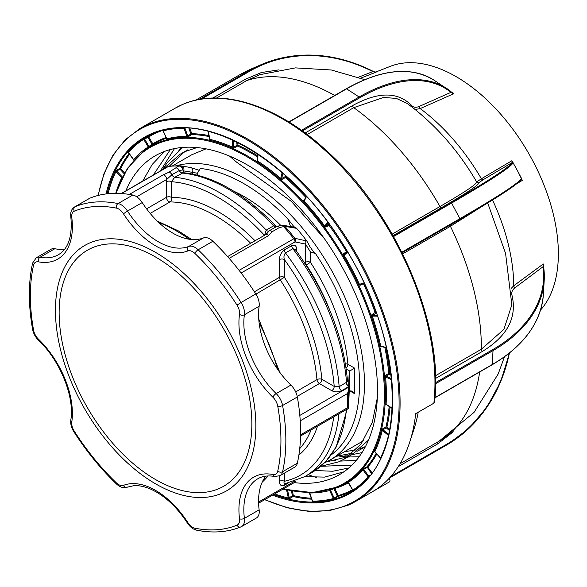 <?xml version="1.0" encoding="UTF-8"?>
<svg xmlns="http://www.w3.org/2000/svg" width="587" height="587" viewBox="0 0 587 587"><rect width="100%" height="100%" fill="white"/><g stroke="black" fill="none" stroke-linecap="round" stroke-linejoin="round"><path stroke-width="0.88" d="M187.862 250.942A3.471 2.825 -111.5 0 1 188.743 246.445L203.476 237.933A13.897 8.02 60 0 1 209.801 238.924A13.897 8.02 60 0 1 212.883 241.272L198.142 249.783A3.471 1.277 133.8 0 0 194.913 253.452A10.419 6.017 -120 0 0 192.602 251.691A10.419 6.017 -120 0 0 187.862 250.942A70.8 40.877 60 0 1 123.439 213.749A10.419 6.017 -120 0 0 118.699 209.016A10.419 6.017 -120 0 0 116.387 208.114A177.179 102.292 -120 0 0 74.285 211.181A10.419 6.017 -120 0 0 71.79 217.513A70.8 40.877 60 0 1 38.382 261.831A10.419 6.017 -120 0 0 33.569 265.199A177.179 102.292 -120 0 0 33.569 330.158A10.419 6.017 -120 0 0 38.382 339.088A70.8 40.877 60 0 1 71.79 421.98A10.419 6.017 -120 0 0 74.285 431.196A177.179 102.292 -120 0 0 116.387 482.874A10.419 6.017 -120 0 0 123.439 485.376A70.8 40.877 60 0 1 155.65 490.424A70.8 40.877 60 0 1 187.862 522.569A10.419 6.017 -120 0 0 194.913 528.212A177.179 102.292 -120 0 0 237.016 525.145A10.419 6.017 -120 0 0 239.518 518.813A70.8 40.877 60 0 1 272.926 474.494A10.419 6.017 -120 0 0 277.739 471.126A177.179 102.292 -120 0 0 277.739 406.167A10.419 6.017 -120 0 0 272.926 397.238A70.8 40.877 60 0 1 239.518 314.346A10.419 6.017 -120 0 0 237.016 305.13A177.179 102.292 -120 0 0 194.913 253.452M203.476 237.933A67.322 38.867 60 0 1 172.849 233.142A67.322 38.867 60 0 1 142.215 202.566L127.482 211.078A67.322 38.867 -120 0 0 158.108 241.646A67.322 38.867 -120 0 0 188.743 246.445A13.897 8.02 60 0 1 195.06 247.435A13.897 8.02 60 0 1 198.142 249.783A180.657 104.303 60 0 1 241.074 302.481L237.016 305.13M116.387 208.114A3.471 2.531 -78.9 0 1 118.075 203.557L132.816 195.045A13.897 8.02 60 0 1 135.898 196.256A13.897 8.02 60 0 1 142.215 202.566M190.313 167.486A3.471 2.774 99.6 0 1 190.628 167.515L198.472 170.091M227.609 256.592L265.735 234.58A3.471 2.003 60 0 1 265.735 234.58A3.471 2.003 60 0 1 267.474 234.756A3.471 2.003 60 0 1 268.523 235.636L229.172 258.353M129.331 194.429L163.245 174.853A3.471 2.003 60 0 1 164.294 175.183A3.471 2.003 60 0 1 166.752 179.439L136.727 196.777M264.642 235.211L266.241 230.082L273.608 225.826L275.919 226.296C261.156 210.586 245.726 198.061 229.612 188.713C213.646 179.519 198.171 174.178 183.195 172.71L174.772 177.281L171.375 181.699L171.375 197.349A3.471 2.693 -90 0 1 170.017 201.943L150.169 213.404M206.03 148.849L191.663 154.814L172.556 165.85M344.863 455.196L350.476 454.866M351.745 454.727L361.981 452.621M182.718 147.432L166.73 163.377L163.604 168.065M283.183 225.988A3.471 2.774 99.2 0 1 284.196 225.599M282.34 225.313A3.471 2.517 106.2 0 1 283.55 225.261L284.871 225.599A3.471 2.774 99.2 0 1 284.878 225.606A3.471 2.774 99.2 0 1 286.471 226.641L284.717 226.193A3.471 0.954 138.3 0 0 283.631 226.641L279.441 227.514L272.075 231.77L268.523 235.636M284.878 225.606L293.801 227.081A3.471 2.774 99.6 0 1 295.408 228.16L286.471 226.641M283.55 225.261A3.471 2.517 106.2 0 1 284.717 226.193A173.238 100.017 60 0 1 294.879 238.293L306.81 241L309.921 246.694L314.089 252.637L315.498 253.569L310.42 251.933L305.504 244.06L295.019 241.91L241.147 273.014M146.574 208.833L166.459 197.349L166.459 181.699A3.471 2.003 180 0 1 171.375 181.699A165.02 95.277 -120 0 1 264.466 235.314M181.456 166.011A3.471 2.774 99.2 0 1 181.699 166.033A3.471 2.774 99.2 0 1 183.606 170.883L183.658 171.771A3.471 2.003 0 0 0 182.806 172.578M38.382 261.831A3.471 2.546 -79.5 0 1 40.048 257.267A13.897 8.02 60 0 0 36.255 257.803L50.996 249.292A13.897 8.02 60 0 1 54.789 248.756A67.322 38.867 -120 0 0 64.753 249.057M163.245 174.853L168.939 172.218L178.668 166.04A3.471 2.671 -88.2 0 1 179.827 165.739L169.364 166.121A3.471 3.471 0 0 0 167.999 166.569A3.471 2.003 60 0 1 168.484 166.415A3.471 2.752 -96.1 0 1 169.364 166.121L184.142 152.136M179.827 165.739A3.471 2.671 -88.2 0 1 180.033 165.761L180.642 165.872M121.516 193.527L168.484 166.415A173.708 100.289 -120 0 1 178.668 166.04A3.471 2.59 53 0 1 182.652 169.966L179.27 170.501L171.903 174.75L166.752 179.439L166.459 181.699M182.256 168.432A163.678 94.5 60 0 1 182.704 168.366M179.607 165.747A173.238 100.017 60 0 1 180.033 165.761A3.471 3.03 100.4 0 1 180.348 165.798A3.471 3.03 100.4 0 1 182.652 169.966L183.606 170.883L192.499 172.358A3.471 2.774 99.6 0 0 190.628 167.515L180.348 165.798M290.763 227.147L287.865 219.01A163.281 94.272 -120 0 0 244.089 183.782A163.281 94.272 -120 0 0 200.314 168.462L197.415 173.253L192.499 172.358L192.499 174.097M132.816 195.045A180.657 104.303 -120 0 0 89.884 198.171L75.151 206.683A180.657 104.303 60 0 1 118.075 203.557A13.897 8.02 60 0 1 121.157 204.76A13.897 8.02 60 0 1 127.482 211.078L123.439 213.749M74.285 211.181A3.471 2.825 -112.2 0 1 75.151 206.683A13.897 8.02 60 0 0 74.578 206.962L89.319 198.45A13.897 8.02 60 0 1 89.884 198.171M266.219 234.426L269.11 230.874A3.471 2.003 60 0 1 269.308 230.735L269.308 230.735A3.471 2.003 60 0 1 272.075 231.77M349.199 372.011A3.471 2.003 180 0 1 349.72 370.999L354.636 368.159L354.636 393.694L352.178 391.096L349.72 390.854A3.471 2.003 -0 0 0 349.199 391.867L349.199 372.011L348.627 386.65L341.605 390.707C338.31 392.263 335.03 392.255 331.758 390.693A3.471 2.003 120 0 0 334.208 386.437L339.154 386.716L347.585 381.631M295.694 391.903L316.965 379.62A3.471 1.783 175 0 1 321.867 379.312L334.208 386.437A165.02 95.277 -120 0 0 284.379 259.579L284.379 277.328L255.925 294.146M347.585 381.601C343.512 336.102 326.115 292.121 295.4 249.666L292.862 248.675L285.495 252.931C283.947 254.802 283.572 257.018 284.379 259.579A3.471 2.003 180 0 0 279.463 259.579C279.551 255.653 281.188 252.432 284.379 249.908L291.746 245.652C294.938 244.493 296.582 245.828 296.662 249.651L296.662 251.375M299.825 415.405L348.605 387.244L348.627 386.65A3.471 2.003 60 0 1 346.183 382.658M300.566 434.835L347.511 407.73L348.524 408.317L349.199 391.867M348.605 387.244L348.524 390.216L347.511 393.554L300.236 420.842M288.063 483.152L284.379 485.28C281.18 486.44 279.544 485.104 279.463 481.289A3.471 2.003 180 0 1 284.379 481.289C283.572 483.196 283.947 483.952 285.495 483.549M345.464 363.911A3.471 1.783 175 0 1 347.908 364.278L354.636 368.159M310.42 251.933L310.42 262.294L306.12 265.163M296.662 249.651A3.471 2.003 -0 0 0 295.892 250.326M348.641 386.444A3.471 2.121 63.8 0 1 346.528 382.475A168.498 97.281 -120 0 0 292.862 248.675A3.471 2.003 -120 0 1 291.746 245.652M348.861 380.765A3.471 1.966 -59.1 0 1 347.548 381.051M354.636 393.694L349.72 390.854L349.72 370.999L346.242 368.988M347.453 379.899L348.861 380.714M295.019 480.995L294.461 482.367M295.995 480.775L294.828 482.279L258.61 503.191M212.883 241.272A180.657 104.303 -120 0 1 255.807 293.97L241.074 302.481A13.897 8.02 60 0 1 244.397 314.764A67.322 38.867 -120 0 0 276.169 393.591A13.897 8.02 60 0 1 282.589 405.5A180.657 104.303 60 0 1 282.589 471.728L297.33 463.216A180.657 104.303 -120 0 0 297.33 396.988L282.589 405.5A3.471 1.504 169.9 0 1 277.739 406.167M297.33 463.216A13.897 8.02 60 0 1 294.703 467.179L279.962 475.69A13.897 8.02 60 0 0 282.589 471.728A3.471 2.407 -167.3 0 1 277.739 471.126M272.926 474.494A3.471 2.546 -79.5 0 0 274.745 476.49C268.076 475.316 262.426 476.086 257.781 478.794A67.322 38.867 -120 0 0 244.397 518.358L259.138 509.854A67.322 38.867 60 0 1 265.478 476.585A67.322 38.867 60 0 1 265.816 476.145M272.926 397.238A3.471 1.255 134.1 0 1 276.169 393.591L290.91 385.079A67.322 38.867 60 0 1 265.478 346.844A67.322 38.867 60 0 1 259.138 306.253L244.397 314.764A3.471 2.289 -171.7 0 1 239.518 314.346M290.91 385.079A13.897 8.02 60 0 1 297.33 396.988M255.807 293.97A13.897 8.02 60 0 1 259.138 306.253M276.484 226.626A3.471 2.003 60 0 1 276.675 226.479L281.687 225.247A3.471 1.717 75.1 0 1 283.631 226.641A173.708 100.289 -120 0 1 293.816 238.777A3.471 2.003 60 0 1 295.019 241.91A3.471 2.781 101.2 0 0 294.879 238.293A3.471 0.704 141.6 0 0 293.816 238.777L239.1 270.365M287.865 219.01L293.918 226.655L296.486 228.189L295.408 228.16M296.486 228.189A163.678 94.5 60 0 1 306.81 241M305.416 240.516A3.471 2.788 102 0 1 305.504 244.06L305.504 262.294A3.471 2.003 -120 0 0 306.399 265.001A144.175 83.244 -120 0 1 329.534 309.65M259.138 509.854A13.897 8.02 60 0 1 256.38 518.02L241.639 526.524A13.897 8.02 60 0 1 241.074 526.803A3.471 2.825 -112.2 0 1 240.787 526.943A3.471 2.825 -112.2 0 1 237.016 525.145M127.959 152.429L127.533 152.231A204.907 118.303 60 0 1 142.883 139.002L147.931 136.61L147.939 137.417L144.534 138.958L148.966 146.42L149.656 146.809L152.686 144.615A0.697 0.565 -121.6 0 0 152.781 143.764L151.996 144.233L152.686 144.615A195.104 112.645 -120 0 1 160.772 140.403A195.104 112.645 -120 0 1 166.444 138.231M107.135 193.805L107.157 193.593A204.907 118.303 60 0 1 115.037 171.323L119.792 168.366L120.041 169.261L116.659 170.964L122.367 176.995M274.723 493.887A204.217 117.906 -120 0 0 288.349 498.025A0.697 0.499 -76.3 0 1 288.034 498.906L289.853 498.51L293.067 496.485A0.697 0.499 -76.9 0 0 293.375 495.604L292.458 495.744L293.067 496.485A204.423 118.024 60 0 0 311.668 499.17M309.738 492.823L312.482 501.115A0.697 0.536 -89.8 0 1 312.247 502.002L312.497 501.166M329.138 490.116A0.697 0.558 -104.8 0 1 329.652 490.519L330.54 490.248L334.172 498.062L333.379 498.532A0.697 0.558 -104.8 0 1 333.218 499.412L337.951 496.433L337.261 495.92L333.944 488.78L334.788 488.413L338.105 495.553L334.172 498.062L334.861 498.583M373.317 491.202L389.203 482.022A2.084 1.702 61.1 0 0 389.643 479.366L389.093 478.398M433.874 403.181A215.392 124.356 -120 0 0 353.704 180.297A215.392 124.356 -120 0 0 182.219 104.64A215.392 124.356 -120 0 0 174.963 108.302L182.359 104.567C221.57 86.898 278.267 105.579 327.487 151.571C396.585 213.815 444.447 325.785 434.483 402.366A2.084 1.335 6.3 0 1 433.874 403.181L415.691 413.681A215.392 124.356 60 0 1 409.601 442.488A215.392 124.356 60 0 1 372.173 491.869L355.473 501.511A215.392 124.356 60 0 1 348.216 505.172M540.524 310.053A144.6 83.486 -120 0 0 524.749 146.809A144.6 83.486 -120 0 0 390.362 66.316L375.548 72.128M513.119 162.768A147.586 85.21 -120 0 0 512.194 161.176M518.145 171.976A147.586 85.21 -120 0 0 517.741 171.206A147.586 85.21 -120 0 0 517.345 170.457L513.104 162.856A0.697 0.69 -150.5 0 0 512.165 162.562L511.915 160.699L481.391 178.756A1.739 1.167 -120.6 0 0 483.211 179.695L478.992 182.623C479.234 184.678 466.797 192.991 441.673 207.571A1.739 1.005 60 0 1 439.986 206.521C464.64 192.228 476.871 184.039 476.681 181.963L481.391 178.756A153.427 88.586 60 0 0 420.197 108.595L415.075 109.483M522.1 179.923A147.586 85.21 -120 0 0 521.403 178.477M162.269 130.549A203.726 117.62 -120 0 0 148.731 136.947L147.939 137.417L151.996 144.233L148.24 146.992A0.697 0.565 -122.4 0 1 148.144 147.843L149.656 146.809M343.879 471.831L324.699 477.106L304.726 476.651M142.736 181.06L152.172 164.492L164.507 151.424M125.86 190.892A184.127 106.306 60 0 1 155.217 155.797A184.127 106.306 60 0 1 161.425 152.671A184.127 106.306 60 0 1 342.302 267.342A184.127 106.306 60 0 1 339.345 474.722A184.127 106.306 60 0 1 333.145 477.847A184.127 106.306 60 0 1 294.278 482.595M351.958 465.095L321.338 466.276M160.368 170.971L174.486 148.584M348.81 467.993L332.77 471.244L315.124 470.532M153.244 175.08L170.362 149.553M359.134 456.781L347.79 457.009M347.291 456.979L339.022 456.07M356.36 460.325L340.328 461.103M335.808 460.714L330.261 459.907M178.896 150.338L180.847 147.608M287.564 490.182L289.244 497.776L289.853 498.51M288.349 498.025L286.581 490.02A195.31 112.763 60 0 1 283.022 489.096M124.136 173.708L120.041 169.261M116.402 170.076L116.659 170.964L115.94 171.551A204.217 117.906 -120 0 0 108.096 193.703M107.157 193.593A0.697 0.484 -166.3 0 1 108.037 193.71M122.316 177.098A0.697 0.367 -127.6 0 1 122.279 177.061L121.7 177.802L115.94 171.551A0.697 0.528 -154.2 0 0 115.037 171.323M183.863 127.981A0.697 0.536 -89.8 0 1 184.054 128.274L184.971 128.12L187.693 136.045L186.835 136.404L184.054 128.274A204.217 117.906 -120 0 0 163.157 130.857L166.877 138.87A0.697 0.558 -104.8 0 1 166.723 139.75L166.869 139.302A0.697 0.44 52.7 0 1 166.781 139.346M162.643 130.453A0.697 0.558 -104.8 0 1 163.157 130.857L163.157 130.857M166.877 138.87A195.31 112.763 60 0 1 186.835 136.404A0.697 0.536 -89.8 0 1 186.607 137.292L188.346 136.683L187.693 136.045L190.848 133.953L188.867 128.179M128.634 152.664L133.623 159.583A0.697 0.558 -138.8 0 1 133.755 160.148M129.045 153.618A204.423 118.024 60 0 0 119.792 168.366A0.697 0.528 -153.5 0 1 120.687 168.594L124.62 172.864M142.883 139.002A0.697 0.565 -122.4 0 1 143.69 139.332L144.534 138.958M133.623 159.583L133.623 159.583A195.31 112.763 60 0 1 148.24 146.992L143.69 139.332A204.217 117.906 -120 0 0 128.392 152.517A0.697 0.558 -138.8 0 0 127.533 152.231M190.848 133.953L191.501 134.592L188.346 136.683M208.165 131.297A0.697 0.499 -76.3 0 1 208.187 131.363L209.904 138.892M233.149 140.271L233.773 147.183L237.045 145.231L236.752 141.988M209.757 139.383A0.697 0.418 51.5 0 1 209.574 139.398L209.632 140.242A0.697 0.499 -76.3 0 0 209.948 139.361A195.31 112.763 60 0 1 232.848 147.315A0.697 0.44 -65.9 0 1 232.452 148.173L234.308 147.997L233.773 147.183L232.848 147.315L232.173 139.823M189.865 128.252L191.736 133.697A0.697 0.536 -89 0 1 191.501 134.592A195.104 112.645 -120 0 1 209.177 136.573M208.187 131.092L208.187 131.363A204.217 117.906 -120 0 1 215.957 133.528M237.045 145.231L237.581 146.046L234.308 147.997M371.923 314.588L371.388 316.371L372.275 316.114L372.584 315.226L371.923 314.588L375.078 312.497L375.731 313.128A0.697 0.536 90.4 0 0 375.966 312.24L376.113 312.24M369.494 295.232A195.794 113.042 60 0 1 375.966 312.24L375.078 312.497A195.104 112.645 -120 0 0 363.507 283.807L360.139 284.578L364.285 283.462M363.47 283.682L360.102 285.282L360.169 284.57M347.166 251.192L343.468 253.782L343.226 255.521L344.011 255.052L344.165 254.164L347.636 251.977M360.102 285.282L358.569 284.57L364.05 282.956M304.117 200.49A0.697 0.367 -127.6 0 1 303.589 200.292L304.587 199.521M286.118 176.107L285.37 177.597L282.017 179.387L281.657 178.499L280.718 178.426L280.153 179.167L282.017 179.387M258.031 154.271L257.642 160.999A0.697 0.374 -56.7 0 1 257.157 161.807L257.458 160.266M237.735 142.472L237.977 145.194A0.697 0.44 -65.4 0 1 237.581 146.046A195.104 112.645 -120 0 1 257.656 156.934M257.642 160.999L257.605 160.339L257.642 160.999A195.31 112.763 60 0 1 280.718 178.426L282.12 172.593M306.143 196.337A195.794 113.042 60 0 0 285.935 176.856A0.697 0.484 13.6 0 0 285.011 176.709L285.37 177.597A195.104 112.645 -120 0 1 305.71 197.225M303.589 200.292L303.552 201.84L304.235 200.372L304.198 201.18A195.31 112.763 60 0 1 324.67 225.966L327.869 222.275M323.951 226.538L325.704 227.066L325.572 226.2L324.67 225.966L323.951 226.538A194.62 112.359 -120 0 0 303.552 201.84M328.382 222.965L325.572 226.2L329.292 224.205M329.645 224.696A0.697 0.558 41 0 0 328.969 224.579M347.511 251.764L346.499 251.596A195.104 112.645 -120 0 0 329.102 225.437L329.799 224.902M343.468 253.782L344.165 254.164L347.188 251.977A0.697 0.565 57.8 0 0 347.394 251.566M360.213 284.556L359.413 284.203A195.31 112.763 60 0 0 344.011 255.052L347.981 252.557M371.388 316.371A194.62 112.359 -120 0 1 379.826 346.271L381.073 347.012A0.697 0.382 68.1 0 1 381.183 346.543M377.485 316.151L372.275 316.114A195.31 112.763 60 0 1 380.743 346.125L386.4 347.489M381.844 346.704L381.073 347.012M391.081 375.027L389.328 374.235L386.055 376.186L385.52 375.379L388.785 373.427L390.957 373.941M386.055 376.186L391.456 378.622M384.808 347.416A195.104 112.645 -120 0 1 388.785 373.427L389.328 374.235M385.52 375.379L384.654 377.045L385.586 377.008A195.31 112.763 60 0 1 386.099 404.252L392.233 408.258M386.407 404.685L385.16 404.194A0.697 0.426 -176.8 0 1 386.099 404.252L386.591 404.59L386.099 404.252M391.558 379.701L385.586 377.008M381.403 430.227A0.697 0.484 -166.3 0 1 382.328 430.381A195.31 112.763 60 0 1 374.829 451.579L375.152 451.799L374.829 451.579A0.697 0.528 -154.2 0 0 373.934 451.352A194.62 112.359 -120 0 0 381.403 430.227L382.614 428.818L385.96 427.028A0.697 0.484 -166.8 0 1 386.884 427.175L389.746 429.625M312.482 501.115L312.453 500.748L312.482 501.115A204.217 117.906 -120 0 0 333.379 498.532L329.652 490.519A195.31 112.763 60 0 1 309.694 492.985A0.697 0.536 -89.8 0 0 309.503 492.691M333.9 488.641L330.54 490.248L330.474 489.734M371.417 473.533L366.956 466.834L363.551 468.455L363.691 469.321L368.797 476.204L368.144 476.864A0.697 0.558 -138.8 0 1 368.269 477.429M348.458 482.448L352.846 490.05A0.697 0.565 -122.4 0 1 352.75 490.901L352.912 490.717M389.541 430.682L386.327 427.916L382.973 429.706L388.697 434.629M388.506 435.466L382.328 430.381L382.973 429.706M373.934 451.352L374.822 451.594L380.596 457.838A204.217 117.906 -120 0 0 388.447 435.642A0.697 0.484 -166.3 0 1 388.462 435.657M376.201 453.274A195.104 112.645 -120 0 1 366.956 466.834A0.697 0.558 -139.6 0 1 367.807 467.12L371.997 472.762M363.551 468.455L362.047 469.512A0.697 0.558 -138.8 0 1 362.905 469.805L367.807 467.12A195.794 113.042 60 0 0 376.839 453.971M368.797 476.204L370.103 475.221M352.846 490.05L352.846 490.05A204.217 117.906 -120 0 0 368.144 476.864L362.905 469.805A195.31 112.763 60 0 1 348.296 482.397A0.697 0.565 -122.4 0 0 347.489 482.059A194.62 112.359 -120 0 0 362.047 469.512M352.501 489.727A203.726 117.62 -120 0 1 347.196 492.317A203.726 117.62 -120 0 1 338.105 495.553A0.697 0.558 -105.7 0 1 337.951 496.433A204.423 118.024 60 0 0 347.071 493.19A204.423 118.024 60 0 0 352.941 490.292M334.744 488.333A0.697 0.558 -105.7 0 1 334.788 488.413A195.794 113.042 60 0 0 343.498 485.317A195.794 113.042 60 0 0 348.451 482.903M303.274 200.725L304.015 201.451M326.027 225.98L326.563 226.655M385.754 375.907L385.784 377.096M368.504 440.111L352.156 454.492L344.29 459.027L338.648 461.859L320.715 466.342M348.128 456.591L326.431 461.962M365.488 446.531L360.513 448.549M356.052 449.899L344.422 451.733M229.444 156.039L236.532 162.1L291.379 201.414L324.391 238.638M377.316 397.905L372.349 422.214L361.056 444.102L344.29 459.027M161.961 170.047L180.128 154.256L186.138 151.211L197.041 147.557M381.844 429.449L381.484 430.007M365.29 446.905L356.918 451.396M352.648 453.083L336.564 456.268M387.669 427.842L387.31 428.759M329.102 225.437L325.704 227.066M543.687 267.268A0.697 0.543 172.2 0 0 543.687 267.188L543.687 267.188A0.697 0.543 172.2 0 0 543.026 266.733L543.291 263.974L543.687 267.268A174.845 107.318 -176.6 0 1 544.208 280.263A174.845 107.318 -176.6 0 1 493.029 350.586A0.697 0.404 -120 0 0 492.574 349.72A174.148 106.893 3.4 0 0 543.026 266.733L515.034 287.718C512.268 289.875 511.24 292.363 511.959 295.173C517.272 317.384 507.447 336.109 482.492 351.349A1.739 1.005 60 0 1 481.34 349.258L503.925 329.329L511.879 304.682M513.104 162.856A174.845 9.311 152.2 0 1 451.608 203.051L393.877 236.378A0.697 0.404 -120 0 0 393.224 235.915L450.911 202.596A174.148 9.275 -27.8 0 0 512.165 162.562L483.211 179.695M239.511 74.894A0.697 0.404 -120 0 1 239.533 74.879L195.72 100.172L239.562 74.872A0.697 0.404 -120 0 0 239.533 74.879L251.258 68.965A174.845 142.458 66.5 0 0 239.562 74.872L248.976 70.763A174.845 142.458 -113.5 0 1 260.679 64.864A174.845 142.458 -113.5 0 1 372.635 71.144L374.807 72.054M372.635 71.144L372.833 71.599A174.148 141.893 66.5 0 0 249.673 71.218L201.422 99.078M360.822 78.13L376.201 72.098L372.833 71.599L358.415 77.242M364.703 79.641L331.31 69.985L295.408 67.887L259.916 74.674L246.929 80.485A204.973 118.339 60 0 1 334.693 95.454M216.53 98.036L246.929 80.485A1.739 1.005 60 0 1 245.241 79.333L261.398 72.524L278.986 69.86M301.447 130.307L359.119 97.009A174.845 94.147 -56.9 0 1 446.634 88.402A174.845 94.147 -56.9 0 1 450.853 91.477L450.897 91.506A0.697 0.587 129 0 1 450.948 92.364A174.148 93.773 123.1 0 0 359.574 97.875L302.32 130.93M407.517 103.686L413.549 108.272C438.775 128.377 459.819 152.943 476.688 181.977L476.725 182.043A1.739 1.732 -33.2 0 1 476.688 181.992M407.18 103.437L396.386 98.425L383.553 97.442L353.756 107.656A204.973 118.339 60 0 1 439.986 206.521L392.204 234.11M307.199 134.533L353.756 107.656A1.739 1.005 60 0 1 352.677 105.535C378.277 91.484 398.015 91.543 411.891 105.697C413.622 107.524 416.088 107.766 419.287 106.408A1.739 1.123 -113.9 0 0 420.197 108.595L453.56 93.788L450.948 92.364L419.287 106.408M452.306 92.607L453.281 93.546M450.853 91.477A0.697 0.587 129 0 1 450.897 91.506L434.131 80.236A174.845 94.147 123.1 0 0 346.616 88.842A0.697 0.404 -120 0 0 346.095 89.07M450.911 202.596A0.697 0.404 -120 0 1 451.608 203.051L459.87 218.694A174.845 9.311 -27.8 0 0 521.366 178.499L517.345 170.457M401.868 252.227A2.429 1.981 -113.5 0 1 402.139 252.028A0.697 0.404 60 0 1 402.139 252.777L459.848 219.457L402.139 252.777M521.366 178.499A0.697 0.69 29.5 0 1 521.359 179.16C517.661 184.45 497.152 197.885 459.848 219.457A0.697 0.404 60 0 1 459.826 219.472A0.697 0.404 60 0 0 459.87 218.694L402.139 252.028M516.611 183.79L522.327 180.407L521.08 179.431A174.148 9.275 152.2 0 1 459.87 219.443M511.204 288.408L513.75 285.744L543.291 263.974M484.29 205.032L450.427 226.296A204.973 118.339 60 0 1 481.34 349.258L435.481 375.731M543.496 265.287L544.208 280.263L543.386 294.226A174.845 107.318 3.4 0 1 492.214 364.549A0.697 0.404 60 0 1 491.752 364.813M453.259 431.775L437.741 443.845A1.739 1.005 60 0 1 437.697 442.004M418.223 412.221A204.973 118.339 60 0 1 413.93 429.295L409.601 442.488M127.482 487.041A3.471 2.825 -111.5 0 1 127.174 487.195L133.52 485.743C138.994 485.273 145.077 486.557 151.762 489.609L156.369 492.009C167.948 498.818 178.294 509.164 187.4 523.039L187.862 522.569M251.86 423.88A136.272 78.68 -120 0 0 155.504 256.981A136.272 78.68 -120 0 0 59.14 312.614A136.272 78.68 -120 0 0 155.504 479.52A136.272 78.68 -120 0 0 251.86 423.88M155.65 252.447A141.716 81.82 60 0 1 255.859 426.015A141.716 81.82 60 0 1 155.65 483.871A141.716 81.82 60 0 1 55.442 310.31A141.716 81.82 60 0 1 155.65 252.447M176.533 165.703A166.759 96.275 60 0 1 246.547 179.527A166.759 96.275 60 0 1 355.487 326.475A166.759 96.275 60 0 1 329.923 460.105L363.448 440.749M275.971 226.89A3.471 2.003 60 0 1 274.547 226.589A3.471 2.003 60 0 1 273.608 225.826A168.498 97.281 -120 0 0 227.873 188.889A168.498 97.281 -120 0 0 182.146 173.026A3.471 2.003 -120 0 1 181.2 172.695A3.471 2.003 -120 0 1 179.27 170.501A3.471 2.003 60 0 0 176.305 167.963M268.765 231.095A3.471 2.003 60 0 1 267.18 230.845A3.471 2.003 60 0 1 266.241 230.082A168.498 97.281 60 0 0 174.772 177.281A3.471 2.003 -120 0 1 173.833 176.951A3.471 2.003 -120 0 1 171.903 174.75A3.471 2.003 60 0 0 168.939 172.218M255.037 240.758A147.653 85.247 60 0 0 171.375 197.349A3.471 2.003 180 0 0 166.459 197.349A3.471 2.003 -120 0 0 168.917 201.605A3.471 2.003 -120 0 0 170.017 201.943A144.175 83.244 -120 0 1 250.671 243.275M189.293 239.247A153.207 88.454 -120 0 0 176.533 231.014A153.207 88.454 -120 0 0 158.585 222.378M233.641 191.12A147.653 85.247 60 0 1 280.777 225.415M183.658 171.771L183.658 172.754M133.66 186.395L136.257 184.795A168.498 97.281 60 0 1 138.892 183.371M146.258 179.116A168.498 97.281 -120 0 0 143.632 180.547L146.31 179.086M197.415 173.253L197.415 175.22M341.605 390.707A3.471 2.003 60 0 1 339.154 386.716A168.498 97.281 60 0 0 285.495 252.931A3.471 2.003 -120 0 1 284.379 249.908M331.758 390.693L319.409 383.568A3.471 2.003 120 0 0 321.867 379.312A147.653 85.247 60 0 0 284.379 277.328A3.471 2.003 180 0 0 279.463 277.328L279.463 259.579M254.406 291.798L279.463 277.328A3.471 2.003 -120 0 0 280.359 280.036A144.175 83.244 -120 0 1 316.965 379.62A3.471 2.003 -120 0 0 319.409 383.568L297.213 396.386M347.511 407.73L347.511 393.554M348.524 390.216L348.524 408.317L300.544 436.024M299.73 448.615A144.175 83.244 -120 0 0 311.073 429.948M317.508 426.228A147.653 85.247 60 0 1 298.871 455.116M284.379 473.137L284.379 481.289A165.02 95.277 -120 0 0 333.695 416.887M338.963 413.842A168.498 97.281 60 0 1 304.756 476.637L312.123 472.388A168.498 97.281 -120 0 0 346.337 409.587M284.379 485.28A3.471 2.003 60 0 1 284.959 483.783M279.463 481.289L279.463 475.947M262.22 482.125A153.207 88.454 -120 0 0 267.988 475.969M346.103 368.049A3.471 2.003 120 0 0 347.908 364.278A147.653 85.247 60 0 0 310.42 262.294A3.471 2.003 -0 0 0 305.504 262.294L304.594 262.822M258.581 502.032L294.41 481.347M277.548 369.216A153.207 88.454 -120 0 0 259.102 322.791M265.728 234.58L269.308 230.735L276.675 226.479A3.471 2.003 60 0 1 279.441 227.514M331.325 454.808A163.281 94.272 -120 0 0 315.498 253.569M116.387 482.874A3.471 1.277 133.8 0 0 116.446 483.967C120.188 487.349 123.762 488.421 127.174 487.195A3.471 2.825 -111.5 0 1 123.439 485.376M74.285 431.196L73.815 431.643C86.458 451.366 100.663 468.8 116.446 483.967M71.79 421.98A3.471 2.289 -171.7 0 1 70.807 420.057C70.374 423.865 71.372 427.732 73.815 431.643M38.382 339.088A3.471 1.255 134.1 0 0 38.419 340.159C60.226 360.638 74.747 396.981 70.807 420.057M33.569 330.158A3.471 1.504 169.9 0 1 32.601 329.351C33.43 333.497 35.367 337.099 38.419 340.159M33.569 265.199A3.471 2.407 -167.3 0 1 32.63 263.013C28.271 282.729 28.257 304.836 32.601 329.351M71.79 217.513A3.471 1.673 172.9 0 1 70.8 216.522C72.612 235.959 68.496 248.675 58.436 254.692A67.322 38.867 -120 0 1 40.048 257.267L54.789 248.756M194.913 528.212A3.471 2.531 -78.9 0 0 196.704 530.2C212.876 533.356 227.573 532.27 240.787 526.943L241.639 526.524A13.897 8.02 60 0 0 244.397 518.358A3.471 1.673 172.9 0 1 239.518 518.813M288.034 498.906A204.907 118.303 60 0 1 273.667 494.496M333.218 499.412A204.907 118.303 60 0 1 312.247 502.002M273.571 494.555A204.914 118.31 -120 0 0 343.285 495.949A204.914 118.31 -120 0 0 356.331 488.465C406.864 454.822 403.636 344.576 348.839 254.01C297.484 163.568 205.81 107.993 152.172 134.056A204.914 118.31 -120 0 0 151.806 134.218A204.914 118.31 -120 0 0 107.025 193.82M166.106 137.519A195.794 113.042 60 0 0 152.781 143.764L148.731 136.947A0.697 0.565 -121.6 0 0 147.931 136.61A204.423 118.024 60 0 1 153.948 133.315M106.034 193.937A205.611 118.706 60 0 1 151.402 133.704A205.611 118.706 60 0 1 356.573 267.65A205.611 118.706 60 0 1 343.16 496.815A205.611 118.706 60 0 1 272.515 495.164M264.906 499.552A214.703 123.96 -120 0 0 347.401 504.842A214.703 123.96 -120 0 0 361.409 265.544A214.703 123.96 -120 0 0 147.168 125.677A214.703 123.96 -120 0 0 98.323 195.405M98.044 195.478L103.987 173.657L113.122 154.946L125.236 139.757L140.08 128.436A215.392 124.356 60 0 1 147.33 124.782A215.392 124.356 60 0 1 358.928 258.918A215.392 124.356 60 0 1 355.473 501.511L348.172 505.194L329.615 510.58L309.195 511.446L287.373 507.792L264.656 499.698M146.625 137.197A215.392 124.356 -120 0 0 145.994 138.297M492.522 199.991A153.427 88.586 60 0 1 513.75 285.744A1.739 1.108 -126.9 0 0 515.034 287.718M115.815 193.321L127.401 168.396L144.593 150.265A194.605 112.359 60 0 1 156.986 143.162A194.605 112.359 60 0 1 351.019 269.646A194.605 112.359 60 0 1 338.831 486.689A194.605 112.359 60 0 1 338.479 486.843L343.079 484.811A195.104 112.645 -120 0 0 348.076 482.331M148.144 147.843A194.62 112.359 -120 0 0 144.673 150.206A194.62 112.359 -120 0 0 144.637 150.235M283.433 488.861A193.915 111.956 -120 0 0 337.708 486.491A193.915 111.956 -120 0 0 350.358 270.358A193.915 111.956 -120 0 0 156.861 144.028A193.915 111.956 -120 0 0 116.138 193.321M292.392 491.158L293.375 495.604A203.726 117.62 -120 0 0 311.352 498.246M289.244 497.776L292.458 495.744L291.401 490.974M115.734 193.321A195.31 112.763 60 0 1 121.7 177.802A0.697 0.528 -154.2 0 1 121.847 178.037M129.573 154.33A203.726 117.62 -120 0 0 120.687 168.594M186.607 137.292A194.62 112.359 -120 0 0 166.723 139.75M191.736 133.697A195.794 113.042 60 0 1 208.957 135.59M232.452 148.173A194.62 112.359 -120 0 0 209.632 140.242M376.436 313.135L372.584 315.226L377.177 315.256M358.569 284.57A194.62 112.359 -120 0 0 343.226 255.521M280.153 179.167A194.62 112.359 -120 0 0 257.157 161.807M237.977 145.194A195.794 113.042 60 0 1 257.715 155.871M282.919 173.282L281.657 178.499L285.011 176.709L285.326 175.403M306.546 196.381L304.198 201.18M379.826 346.271L380.743 346.125M385.806 347.658A195.794 113.042 60 0 1 389.717 373.383M385.16 404.194A194.62 112.359 -120 0 0 384.654 377.045M390.032 407.048A195.794 113.042 60 0 1 386.884 427.175M385.96 427.028A195.104 112.645 -120 0 0 389.137 406.461M356.375 488.435A204.907 118.303 60 0 1 352.75 490.901M435.576 382.621L492.574 349.72M434.938 397.612L492.214 364.549L493.029 350.586L435.569 383.759M152.525 143.918A207.057 119.543 -120 0 0 152.216 144.483M143.001 180.906A204.973 118.339 60 0 1 143.125 180.172M199.331 99.43L248.976 70.763A0.697 0.404 60 0 1 249.673 71.218M212.817 98.058L245.241 79.333M359.574 97.875A0.697 0.404 60 0 0 359.119 97.009L346.616 88.842L289.068 122.074M478.992 182.623A1.739 1.732 -33.2 0 1 476.725 182.043M411.509 106.687A1.739 1.445 138.1 0 1 411.891 105.697M305.13 132.985L352.677 105.535M441.673 207.571L393.07 235.629M402.675 253.863L450.427 226.296A1.739 1.005 60 0 1 450.185 225.041M482.492 351.349L435.547 378.454M479.66 371.997A204.973 118.339 60 0 1 438.9 441.314L474.025 412.397L498.158 374.044L504.468 356.823M308.204 474.648A207.057 119.543 -120 0 0 316.481 477.547M509.531 352.97L500.63 381.814L486.821 407.356L468.609 428.686L446.641 445.012L389.416 478.053L446.641 445.012A0.697 0.404 -120 0 0 446.663 444.249A174.148 141.893 66.5 0 0 509.076 353.33M509.428 353.051A174.845 142.458 -113.5 0 1 446.663 444.997M390.825 476.49L446.663 444.249M437.741 443.845L398.257 466.636M157.206 221.057L178.272 230.838L191.655 239.525M136.257 184.795L143.632 180.547M167.999 166.569L121.326 193.512M198.839 170.23L199.184 169.702M182.638 173.187L182.506 172.321L183.195 172.71M284.856 483.798L304.756 476.637M312.123 472.388L325.499 461.837L335.977 447.433L347.262 409.051M262.169 482.243L268.186 475.962M279.772 372.327L258.735 318.939M276.653 226.604L275.919 226.296M324.486 462.872L329.923 460.105M36.255 257.803L32.63 263.013M74.578 206.962C71.57 208.906 70.315 212.09 70.8 216.522M274.745 476.49L279.962 475.69M196.704 530.2C193.086 529.349 189.99 526.965 187.4 523.039M133.542 159.693L128.054 152.356M166.73 138.855L163.025 130.886M209.823 139.346L208.003 131.253M257.436 160.647L257.818 154.132M304.088 200.556L306.267 196.08M386.473 347.82L381.11 346.528M392.226 408.479L386.231 404.568M312.306 501.034L309.151 492.574M374.829 451.785L380.706 458.469M352.728 490.101L347.805 482.044M187.987 149.722L180.128 154.256M338.479 486.843L312.453 492.625L283.066 489.066M251.258 68.965L260.679 64.864C296.567 49.976 333.937 52.074 372.782 71.137M260.562 74.461L259.924 74.666M288.841 121.927L346.235 88.791C381.623 68.958 410.922 66.111 434.131 80.236M517.741 171.206L521.322 178.022M511.879 305.101L505.576 253.437L487.702 202.955M434.923 397.825L492.067 364.828C524.022 345.882 541.133 322.344 543.386 294.226M400.063 463.737L438.9 441.314M140.08 128.436L174.963 108.302M151.806 134.218L152.172 134.056"/></g></svg>

